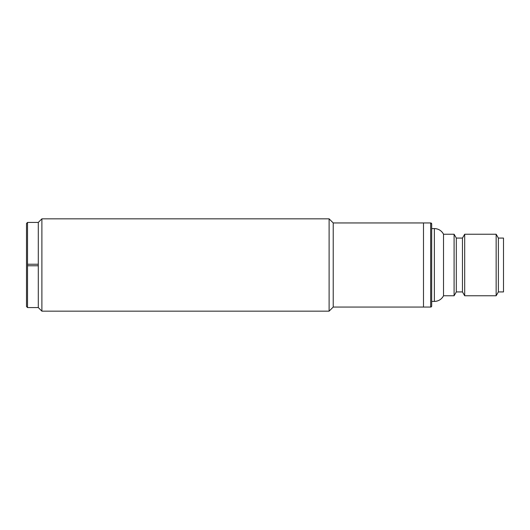 <?xml version="1.0" encoding="UTF-8"?>
<svg xmlns="http://www.w3.org/2000/svg" width="530" height="530" viewBox="0 0 530 530"><rect width="100%" height="100%" fill="white"/><g stroke="black" fill="none" stroke-linecap="round" stroke-linejoin="round"><path stroke-width="0.79" d="M27.527 222.428L38.299 222.428L38.299 264.231L27.527 264.231L27.527 222.428L26.5 223.455L26.5 306.545L27.527 307.572L38.299 307.572L41.89 311.163L329.11 311.163L329.11 218.837L333.218 222.944L423.49 222.944L423.49 307.055L423.49 222.944L430.665 222.944A1.027 1.027 180 0 1 431.692 223.965L431.692 306.035A1.027 1.027 -0 0 1 430.665 307.055L423.49 307.055L430.665 307.055L430.665 222.944L431.692 223.965M27.527 264.231L27.527 307.572M27.527 265.769L38.299 265.769L38.299 222.428L41.89 218.837L41.89 311.163M38.299 265.769L38.299 307.572L38.299 265.769M329.11 311.163L333.218 307.055L333.218 222.944M431.692 228.582L434.361 228.582A10.255 10.255 180 0 1 443.524 234.227L443.524 295.773L454.091 295.773L454.091 234.227L456.31 238.069L456.31 291.931L462.465 291.931L464.691 295.773L496.153 295.773L496.153 234.227L464.691 234.227L464.691 295.773L496.153 295.773L498.372 291.931L498.372 238.069L496.153 234.227L498.372 238.069L503.5 238.069L503.5 291.931L498.372 291.931L496.153 295.773M462.465 291.931L462.465 238.069L456.31 238.069L454.091 234.227L443.524 234.227C441.53 230.623 438.476 228.741 434.361 228.582L434.361 301.418L431.692 301.418L434.361 301.418A10.255 10.255 -0 0 0 443.524 295.773L454.091 295.773L456.31 291.931L462.465 291.931L464.691 295.773M462.465 238.069L464.691 234.227L462.465 238.069M41.89 218.837L329.11 218.837M333.218 307.055L423.49 307.055M434.361 301.418C438.476 301.259 441.53 299.377 443.524 295.773M498.372 291.931L503.5 291.931M456.31 291.931L454.091 295.773"/></g></svg>
